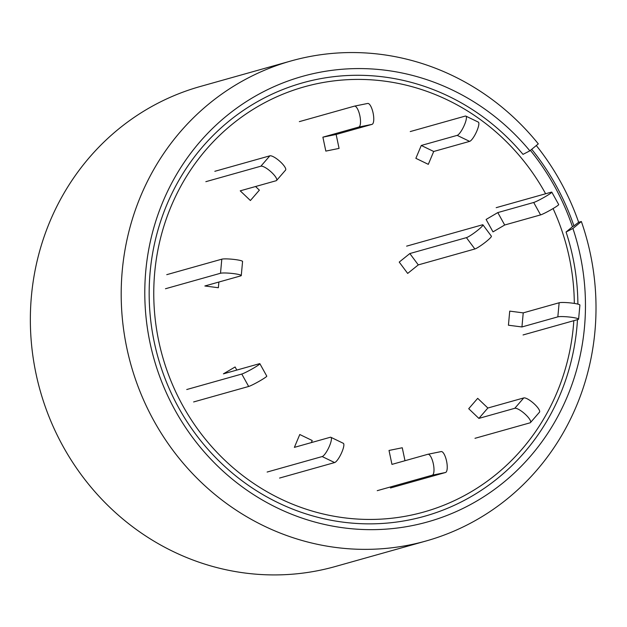 <?xml version="1.0" encoding="UTF-8"?>
<svg xmlns="http://www.w3.org/2000/svg" width="627" height="627" viewBox="0 0 627 627"><rect width="100%" height="100%" fill="white"/><g stroke="black" fill="none" stroke-linecap="round" stroke-linejoin="round"><path stroke-width="0.94" d="M291.085 60.944A249.327 236.442 74.3 0 0 130.996 364.992A249.327 236.442 74.3 0 0 426.125 540.968L335.28 566.526A249.327 236.442 74.3 0 1 40.152 390.543A249.327 236.442 74.3 0 1 200.24 86.502L291.085 60.944A249.327 236.442 74.3 0 1 356.434 52.59A249.327 236.442 74.3 0 1 538.303 143.873L529.862 150.833L523.004 154.367A225.124 213.493 -105.7 0 0 184.213 171.516A225.124 213.493 -105.7 0 0 295.897 510.37A225.124 213.493 -105.7 0 0 577.483 319.652M426.125 540.968A249.327 236.442 74.3 0 0 581.362 221.519L572.921 228.479A231.394 219.442 -105.7 0 1 352.93 528.867A231.394 219.442 -105.7 0 1 166.719 193.155A231.394 219.442 -105.7 0 1 529.862 150.833M530.411 150.378A238.644 226.316 74.3 0 1 572.451 226.755L566.071 232.014A225.124 213.493 -105.7 0 1 577.89 304.119M566.071 232.014L572.921 228.479M536.297 145.527A249.327 236.442 -105.7 0 1 578.643 222.279L581.362 221.519M399.227 262.086L407.675 273.427L418.287 264.9L409.839 253.551L399.227 262.086M406.625 246.145L482.335 224.842A10.683 1.27 143.3 0 1 482.947 224.858A10.683 1.27 143.3 0 1 476.41 231.292A10.683 1.27 143.3 0 1 466.41 237.641L409.839 253.551M482.947 224.858L491.396 236.207A10.683 1.27 143.3 0 1 484.859 242.641A10.683 1.27 143.3 0 1 474.858 248.982L418.287 264.9M486.105 219.458L492.994 231.88L504.688 225.007L497.791 212.584L486.105 219.458M496.184 207.67L551.227 192.183A10.683 0.823 151 0 1 551.807 192.152L558.696 204.574A10.683 0.823 151 0 1 551.204 209.653A10.683 0.823 151 0 1 540.584 214.904L504.688 225.007M551.807 192.152A10.683 0.823 151 0 1 544.314 197.231A10.683 0.823 151 0 1 533.695 202.482L497.791 212.584M573.823 320.679A220.837 209.426 -105.7 0 1 365.964 519.407A220.837 209.426 -105.7 0 1 157.244 333.313A220.837 209.426 -105.7 0 1 290.857 91.127A220.837 209.426 -105.7 0 1 545.623 193.759M553.077 208.564A220.837 209.426 -105.7 0 1 574.316 303.413M572.451 226.755L573.932 225.885A240.423 228.001 74.3 0 0 531.727 149.297M573.932 225.885L578.643 222.279M415.866 158.325L428.312 164.345L433.712 151.483L421.273 145.472L415.866 158.325M410.238 131.568L465.281 116.081A10.683 2.594 115.8 0 1 465.877 116.105L478.323 122.116A10.683 2.594 115.8 0 1 476.489 131.842A10.683 2.594 115.8 0 1 469.615 141.381L433.712 151.483M465.877 116.105A10.683 2.594 115.8 0 1 464.043 125.831A10.683 2.594 115.8 0 1 457.169 135.369L421.273 145.472M325.828 151.099L339.074 148.403L336.135 134.468L322.889 137.164L325.828 151.099M354.529 106.128L367.626 103.463A10.683 3.386 78.5 0 1 367.696 103.447A10.683 3.386 78.5 0 1 373.12 113.119A10.683 3.386 78.5 0 1 372.038 124.365L336.135 134.468M299.338 121.638L354.38 106.159A10.683 3.386 78.5 0 1 354.459 106.135A10.683 3.386 78.5 0 1 359.874 115.815A10.683 3.386 78.5 0 1 358.793 127.062L322.889 137.164M205.844 181.681L260.879 166.194A10.683 2.876 40.9 0 1 271.091 171.908A10.683 2.876 40.9 0 1 276.585 180.458A10.683 2.876 40.9 0 1 276.131 180.733L240.227 190.835L250.392 200.522L259.374 190.153L255.565 186.517M214.826 171.304L269.869 155.825A10.683 2.876 40.9 0 1 280.073 161.539A10.683 2.876 40.9 0 1 285.567 170.089L276.585 180.458M165.465 288.749L220.508 273.262A10.683 1.27 5.3 0 1 232.343 273.466A10.683 1.27 5.3 0 1 241.27 275.551A10.683 1.27 5.3 0 1 240.76 275.88L204.857 285.983L218.361 287.73L218.886 282.032M166.758 274.665L221.801 259.178A10.683 1.27 5.3 0 1 233.636 259.382A10.683 1.27 5.3 0 1 242.571 261.467L241.27 275.551M236.81 370.079L235.094 366.975L223.4 373.849L259.304 363.746A10.683 0.823 -29 0 1 259.884 363.715A10.683 0.823 -29 0 1 252.399 368.794A10.683 0.823 -29 0 1 241.779 374.045L186.736 389.532M193.625 401.954L248.668 386.467A10.683 0.823 -29 0 0 259.288 381.216A10.683 0.823 -29 0 0 266.773 376.137L259.884 363.715M311.353 442.591L312.222 440.522L299.777 434.511L294.377 447.372L330.28 437.27A10.683 2.594 -64.2 0 1 330.876 437.293A10.683 2.594 -64.2 0 1 329.042 447.02A10.683 2.594 -64.2 0 1 322.168 456.558L267.133 472.045M279.571 478.056L334.614 462.569A10.683 2.594 -64.2 0 0 341.488 453.031A10.683 2.594 -64.2 0 0 343.314 443.305L330.876 437.293M404.995 460.72L402.26 447.756L389.014 450.452L391.953 464.388L427.857 454.285A10.683 3.386 -101.5 0 1 427.935 454.269A10.683 3.386 -101.5 0 1 433.351 463.941A10.683 3.386 -101.5 0 1 432.269 475.195L377.235 490.675M390.472 487.986L445.515 472.499A10.683 3.386 -101.5 0 0 446.596 461.253A10.683 3.386 -101.5 0 0 441.181 451.573A10.683 3.386 -101.5 0 0 441.102 451.597L428.014 454.254M477.696 398.333L468.714 408.702L478.879 418.397L487.861 408.02L477.696 398.333M474.984 438.312L530.027 422.833A10.683 2.876 -139.1 0 0 530.481 422.559A10.683 2.876 -139.1 0 0 524.987 414.008A10.683 2.876 -139.1 0 0 514.783 408.295L478.879 418.397M530.481 422.559L539.463 412.19A10.683 2.876 -139.1 0 0 533.969 403.639A10.683 2.876 -139.1 0 0 523.764 397.926L487.861 408.02M509.727 311.125L508.426 325.217L521.938 326.957L523.231 312.873L509.727 311.125M523.051 334.959L578.094 319.48A10.683 1.27 -174.7 0 0 578.603 319.143A10.683 1.27 -174.7 0 0 569.677 317.066A10.683 1.27 -174.7 0 0 557.834 316.862L521.938 326.957M578.603 319.143L579.904 305.059A10.683 1.27 -174.7 0 0 570.97 302.974A10.683 1.27 -174.7 0 0 559.135 302.77L523.231 312.873M474.858 248.982L466.41 237.641M540.584 214.904L533.695 202.482M469.615 141.381L457.169 135.369M372.038 124.365L358.793 127.062M260.879 166.194L269.869 155.825M220.508 273.262L221.801 259.178M248.668 386.467L241.779 374.045M334.614 462.569L322.168 456.558M445.515 472.499L432.269 475.195M514.783 408.295L523.764 397.926M557.834 316.862L559.135 302.77M354.459 106.135L367.696 103.447M441.181 451.573L427.935 454.269"/></g></svg>

